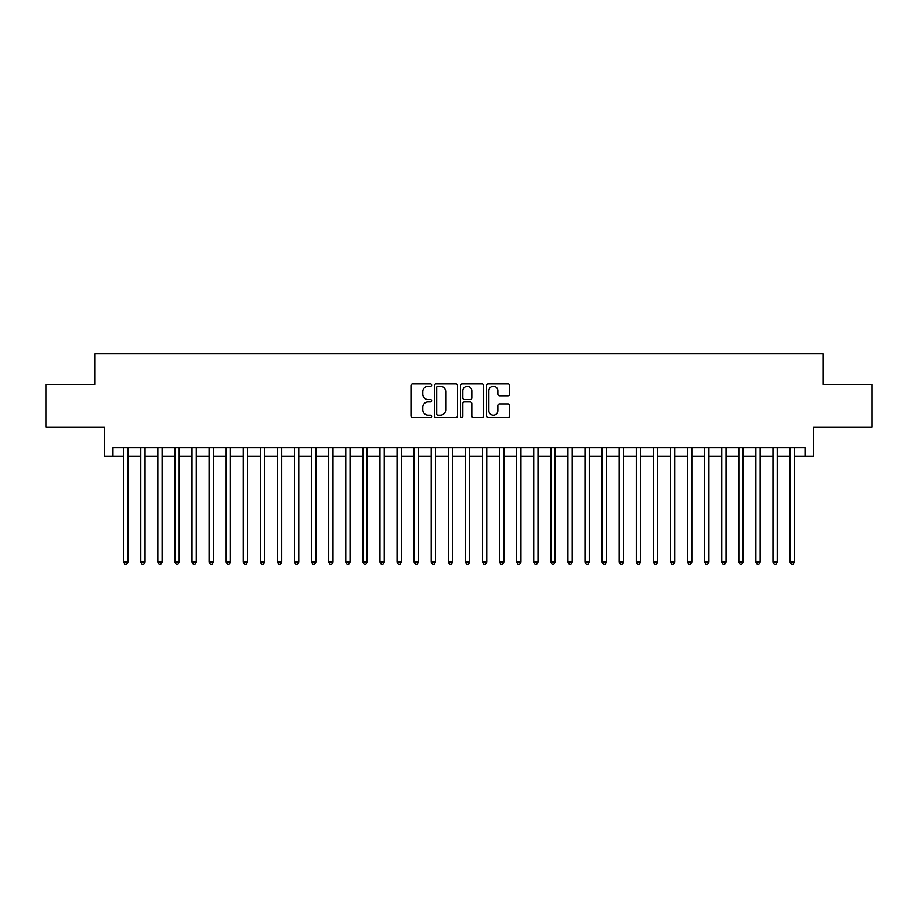 <?xml version="1.0" encoding="UTF-8"?>
<svg xmlns="http://www.w3.org/2000/svg" width="918" height="918" viewBox="0 0 918 918"><rect width="100%" height="100%" fill="white"/><g stroke="black" fill="none" stroke-linecap="round" stroke-linejoin="round"><path stroke-width="1.38" d="M431.655 385.135A1.17 1.17 0 0 0 430.485 383.954L412.664 383.954A1.675 1.675 0 0 0 410.989 385.64L410.989 415.831A1.675 1.675 0 0 0 412.664 417.506L430.485 417.506A1.17 1.17 0 0 0 431.655 416.324A1.17 1.17 0 0 0 430.485 415.154L428.178 415.154A5.37 5.37 0 0 1 422.808 409.784L422.808 407.271A5.37 5.37 0 0 1 428.178 401.9L430.485 401.9A1.17 1.17 0 0 0 431.655 400.73A1.17 1.17 0 0 0 430.485 399.559L428.178 399.559A5.37 5.37 0 0 1 422.808 394.189L422.808 391.676A5.37 5.37 0 0 1 428.178 386.306L430.485 386.306A1.17 1.17 0 0 0 431.655 385.135M508.021 395.784A1.675 1.675 0 0 0 509.697 394.109L509.697 385.64A1.675 1.675 0 0 0 508.021 383.954L488.227 383.954A1.675 1.675 0 0 0 486.551 385.64L486.551 415.831A1.675 1.675 0 0 0 488.227 417.506L508.021 417.506A1.675 1.675 0 0 0 509.697 415.831L509.697 405.595A1.675 1.675 0 0 0 508.021 403.92L499.553 403.92A1.675 1.675 0 0 0 497.866 405.595L497.866 410.667A4.487 4.487 0 0 1 493.379 415.154A4.487 4.487 0 0 1 488.892 410.667L488.892 390.793A4.487 4.487 0 0 1 493.379 386.306A4.487 4.487 0 0 1 497.866 390.793L497.866 394.109A1.675 1.675 0 0 0 499.553 395.784L508.021 395.784M112.971 456.269L112.971 447.72L805.029 447.72L805.029 456.269L813.577 456.269L813.577 427.214L872.1 427.214L872.1 384.493L822.976 384.493L822.976 353.74L95.024 353.74L95.024 384.493L45.9 384.493L45.9 427.214L104.422 427.214L104.422 456.269L123.655 456.269M457.531 385.64A1.675 1.675 0 0 0 455.856 383.954L436.061 383.954A1.675 1.675 0 0 0 434.386 385.64L434.386 415.831A1.675 1.675 0 0 0 436.061 417.506L455.856 417.506A1.675 1.675 0 0 0 457.531 415.831L457.531 385.64M462.144 383.954L481.939 383.954A1.675 1.675 0 0 1 483.614 385.64L483.614 415.831A1.675 1.675 0 0 1 481.939 417.506L473.47 417.506A1.675 1.675 0 0 1 471.795 415.831L471.795 403.587A1.675 1.675 0 0 0 470.108 401.9L464.497 401.9A1.675 1.675 0 0 0 462.821 403.587L462.821 416.324A1.17 1.17 0 0 1 461.639 417.506A1.17 1.17 0 0 1 460.469 416.324L460.469 385.64A1.675 1.675 0 0 1 462.144 383.954M127.923 456.269L140.741 456.269M145.01 456.269L157.827 456.269M162.096 456.269L174.913 456.269M179.182 456.269L192 456.269M196.268 456.269L209.086 456.269M213.366 456.269L226.172 456.269M230.452 456.269L243.27 456.269M247.539 456.269L260.356 456.269M264.625 456.269L277.443 456.269M281.711 456.269L294.529 456.269M298.798 456.269L311.615 456.269M315.884 456.269L328.701 456.269M332.982 456.269L345.788 456.269M350.068 456.269L362.885 456.269M367.154 456.269L379.972 456.269M384.24 456.269L397.058 456.269M401.327 456.269L414.144 456.269M418.413 456.269L431.231 456.269M435.499 456.269L448.317 456.269M452.597 456.269L465.403 456.269M469.683 456.269L482.501 456.269M486.769 456.269L499.587 456.269M503.856 456.269L516.673 456.269M520.942 456.269L533.76 456.269M538.028 456.269L550.846 456.269M555.115 456.269L567.932 456.269M572.212 456.269L585.018 456.269M589.299 456.269L602.116 456.269M606.385 456.269L619.202 456.269M623.471 456.269L636.289 456.269M640.557 456.269L653.375 456.269M657.644 456.269L670.461 456.269M674.73 456.269L687.548 456.269M691.828 456.269L704.634 456.269M708.914 456.269L721.732 456.269M726 456.269L738.818 456.269M743.087 456.269L755.904 456.269M760.173 456.269L772.99 456.269M777.259 456.269L790.077 456.269M794.345 456.269L805.029 456.269M437.909 386.306A1.17 1.17 0 0 0 436.738 387.476L436.738 413.984A1.17 1.17 0 0 0 437.909 415.154L440.342 415.154A5.37 5.37 0 0 0 445.712 409.784L445.712 391.676A5.37 5.37 0 0 0 440.342 386.306L437.909 386.306M471.795 390.873A4.487 4.487 0 0 0 467.308 386.386A4.487 4.487 0 0 0 462.821 390.873L462.821 397.884A1.675 1.675 0 0 0 464.497 399.559L470.108 399.559A1.675 1.675 0 0 0 471.795 397.884L471.795 390.873M127.923 447.72L127.923 562.045L123.655 562.045L123.655 447.72M127.923 562.045L126.638 564.26L124.928 564.26L123.655 562.045M145.01 447.72L145.01 562.045L140.741 562.045L140.741 447.72M145.01 562.045L143.724 564.26L142.015 564.26L140.741 562.045M162.096 447.72L162.096 562.045L157.827 562.045L157.827 447.72M162.096 562.045L160.811 564.26L159.112 564.26L157.827 562.045M179.182 447.72L179.182 562.045L174.913 562.045L174.913 447.72M179.182 562.045L177.908 564.26L176.199 564.26L174.913 562.045M196.268 447.72L196.268 562.045L192 562.045L192 447.72M196.268 562.045L194.995 564.26L193.285 564.26L192 562.045M213.366 447.72L213.366 562.045L209.086 562.045L209.086 447.72M213.366 562.045L212.081 564.26L210.371 564.26L209.086 562.045M230.452 447.72L230.452 562.045L226.172 562.045L226.172 447.72M230.452 562.045L229.167 564.26L227.457 564.26L226.172 562.045M247.539 447.72L247.539 562.045L243.27 562.045L243.27 447.72M247.539 562.045L246.253 564.26L244.544 564.26L243.27 562.045M264.625 447.72L264.625 562.045L260.356 562.045L260.356 447.72M264.625 562.045L263.34 564.26L261.63 564.26L260.356 562.045M281.711 447.72L281.711 562.045L277.443 562.045L277.443 447.72M281.711 562.045L280.426 564.26L278.728 564.26L277.443 562.045M298.798 447.72L298.798 562.045L294.529 562.045L294.529 447.72M298.798 562.045L297.524 564.26L295.814 564.26L294.529 562.045M315.884 447.72L315.884 562.045L311.615 562.045L311.615 447.72M315.884 562.045L314.61 564.26L312.9 564.26L311.615 562.045M332.982 447.72L332.982 562.045L328.701 562.045L328.701 447.72M332.982 562.045L331.696 564.26L329.987 564.26L328.701 562.045M350.068 447.72L350.068 562.045L345.788 562.045L345.788 447.72M350.068 562.045L348.783 564.26L347.073 564.26L345.788 562.045M367.154 447.72L367.154 562.045L362.885 562.045L362.885 447.72M367.154 562.045L365.869 564.26L364.159 564.26L362.885 562.045M384.24 447.72L384.24 562.045L379.972 562.045L379.972 447.72M384.24 562.045L382.955 564.26L381.245 564.26L379.972 562.045M401.327 447.72L401.327 562.045L397.058 562.045L397.058 447.72M401.327 562.045L400.041 564.26L398.343 564.26L397.058 562.045M418.413 447.72L418.413 562.045L414.144 562.045L414.144 447.72M418.413 562.045L417.139 564.26L415.429 564.26L414.144 562.045M435.499 447.72L435.499 562.045L431.231 562.045L431.231 447.72M435.499 562.045L434.225 564.26L432.516 564.26L431.231 562.045M452.597 447.72L452.597 562.045L448.317 562.045L448.317 447.72M452.597 562.045L451.312 564.26L449.602 564.26L448.317 562.045M469.683 447.72L469.683 562.045L465.403 562.045L465.403 447.72M469.683 562.045L468.398 564.26L466.688 564.26L465.403 562.045M486.769 447.72L486.769 562.045L482.501 562.045L482.501 447.72M486.769 562.045L485.484 564.26L483.775 564.26L482.501 562.045M503.856 447.72L503.856 562.045L499.587 562.045L499.587 447.72M503.856 562.045L502.571 564.26L500.861 564.26L499.587 562.045M520.942 447.72L520.942 562.045L516.673 562.045L516.673 447.72M520.942 562.045L519.657 564.26L517.959 564.26L516.673 562.045M538.028 447.72L538.028 562.045L533.76 562.045L533.76 447.72M538.028 562.045L536.755 564.26L535.045 564.26L533.76 562.045M555.115 447.72L555.115 562.045L550.846 562.045L550.846 447.72M555.115 562.045L553.841 564.26L552.131 564.26L550.846 562.045M572.212 447.72L572.212 562.045L567.932 562.045L567.932 447.72M572.212 562.045L570.927 564.26L569.217 564.26L567.932 562.045M589.299 447.72L589.299 562.045L585.018 562.045L585.018 447.72M589.299 562.045L588.013 564.26L586.304 564.26L585.018 562.045M606.385 447.72L606.385 562.045L602.116 562.045L602.116 447.72M606.385 562.045L605.1 564.26L603.39 564.26L602.116 562.045M623.471 447.72L623.471 562.045L619.202 562.045L619.202 447.72M623.471 562.045L622.186 564.26L620.476 564.26L619.202 562.045M640.557 447.72L640.557 562.045L636.289 562.045L636.289 447.72M640.557 562.045L639.272 564.26L637.574 564.26L636.289 562.045M657.644 447.72L657.644 562.045L653.375 562.045L653.375 447.72M657.644 562.045L656.37 564.26L654.66 564.26L653.375 562.045M674.73 447.72L674.73 562.045L670.461 562.045L670.461 447.72M674.73 562.045L673.456 564.26L671.746 564.26L670.461 562.045M691.828 447.72L691.828 562.045L687.548 562.045L687.548 447.72M691.828 562.045L690.543 564.26L688.833 564.26L687.548 562.045M708.914 447.72L708.914 562.045L704.634 562.045L704.634 447.72M708.914 562.045L707.629 564.26L705.919 564.26L704.634 562.045M726 447.72L726 562.045L721.732 562.045L721.732 447.72M726 562.045L724.715 564.26L723.005 564.26L721.732 562.045M743.087 447.72L743.087 562.045L738.818 562.045L738.818 447.72M743.087 562.045L741.801 564.26L740.092 564.26L738.818 562.045M760.173 447.72L760.173 562.045L755.904 562.045L755.904 447.72M760.173 562.045L758.888 564.26L757.189 564.26L755.904 562.045M777.259 447.72L777.259 562.045L772.99 562.045L772.99 447.72M777.259 562.045L775.985 564.26L774.276 564.26L772.99 562.045M794.345 447.72L794.345 562.045L790.077 562.045L790.077 447.72M794.345 562.045L793.072 564.26L791.362 564.26L790.077 562.045"/></g></svg>
